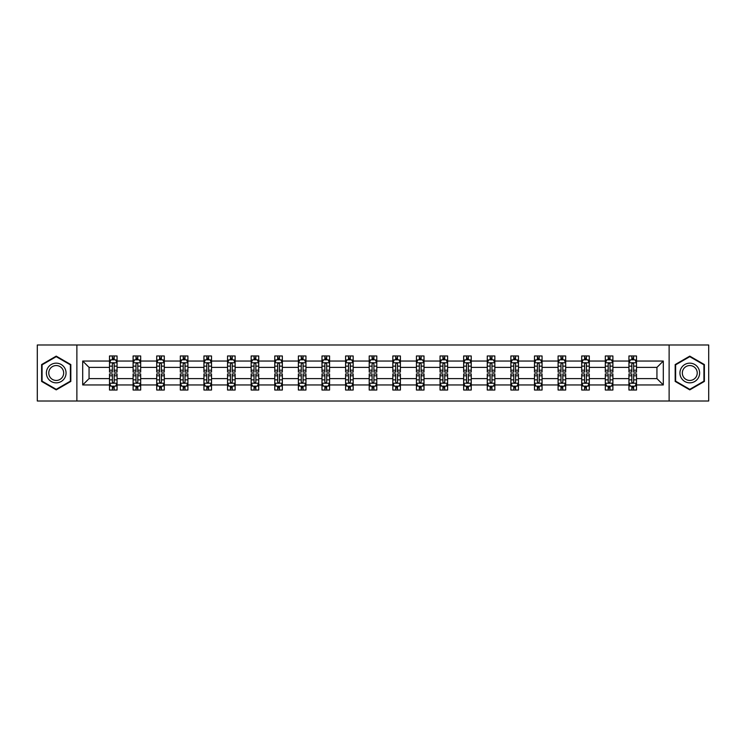 <?xml version="1.0" encoding="UTF-8"?>
<svg xmlns="http://www.w3.org/2000/svg" width="746" height="746" viewBox="0 0 746 746"><rect width="100%" height="100%" fill="white"/><g stroke="black" fill="none" stroke-linecap="round" stroke-linejoin="round"><path stroke-width="1.12" d="M669.125 344.997L37.3 344.997L37.3 401.003L708.7 401.003L708.7 344.997L669.125 344.997L669.125 401.003M636.506 384.955L636.506 378.604L656.937 378.604L663.297 384.955L636.506 384.955L636.506 390.027L633.634 390.027L633.634 386.167M76.875 401.003L76.875 344.997M628.934 384.955L612.895 384.955L612.895 378.604L628.934 378.604L628.934 390.027L636.506 390.027L636.506 385.99L635.079 385.99M612.895 384.955L612.895 390.027L610.014 390.027L610.014 386.167M605.323 384.955L589.284 384.955L589.284 378.604L605.323 378.604L605.323 390.027L612.895 390.027L612.895 385.99L611.468 385.99M589.284 384.955L589.284 390.027L586.403 390.027L586.403 386.167M581.712 384.955L565.673 384.955L565.673 378.604L581.712 378.604L581.712 390.027L589.284 390.027L589.284 385.99L587.857 385.99M565.673 384.955L565.673 390.027L562.792 390.027L562.792 386.167M558.101 384.955L542.062 384.955L542.062 378.604L558.101 378.604L558.101 390.027L565.673 390.027L565.673 385.99L564.246 385.99M542.062 384.955L542.062 390.027L539.181 390.027L539.181 386.167M534.49 384.955L518.451 384.955L518.451 378.604L534.49 378.604L534.49 390.027L542.062 390.027L542.062 385.99L540.636 385.99M518.451 384.955L518.451 390.027L515.57 390.027L515.57 386.167M510.879 384.955L494.84 384.955L494.84 378.604L510.879 378.604L510.879 390.027L518.451 390.027L518.451 385.99L517.025 385.99M494.84 384.955L494.84 390.027L491.959 390.027L491.959 386.167M487.269 384.955L471.23 384.955L471.23 378.604L487.269 378.604L487.269 390.027L494.84 390.027L494.84 385.99L493.414 385.99M471.23 384.955L471.23 390.027L468.348 390.027L468.348 386.167M463.658 384.955L447.619 384.955L447.619 378.604L463.658 378.604L463.658 390.027L471.23 390.027L471.23 385.99L469.803 385.99M447.619 384.955L447.619 390.027L444.737 390.027L444.737 386.167M440.047 384.955L424.008 384.955L424.008 378.604L440.047 378.604L440.047 390.027L447.619 390.027L447.619 385.99L446.192 385.99M424.008 384.955L424.008 390.027L421.126 390.027L421.126 386.167M416.436 384.955L400.397 384.955L400.397 378.604L416.436 378.604L416.436 390.027L424.008 390.027L424.008 385.99L422.581 385.99M400.397 384.955L400.397 390.027L397.515 390.027L397.515 386.167M392.825 384.955L376.786 384.955L376.786 378.604L392.825 378.604L392.825 390.027L400.397 390.027L400.397 385.99L398.97 385.99M376.786 384.955L376.786 390.027L373.905 390.027L373.905 386.167M369.214 384.955L353.175 384.955L353.175 378.604L369.214 378.604L369.214 390.027L376.786 390.027L376.786 385.99L375.359 385.99M353.175 384.955L353.175 390.027L350.294 390.027L350.294 386.167M345.603 384.955L329.564 384.955L329.564 378.604L345.603 378.604L345.603 390.027L353.175 390.027L353.175 385.99L351.748 385.99M329.564 384.955L329.564 390.027L326.683 390.027L326.683 386.167M321.992 384.955L305.953 384.955L305.953 378.604L321.992 378.604L321.992 390.027L329.564 390.027L329.564 385.99L328.137 385.99M305.953 384.955L305.953 390.027L303.072 390.027L303.072 386.167M298.381 384.955L282.342 384.955L282.342 378.604L298.381 378.604L298.381 390.027L305.953 390.027L305.953 385.99L304.527 385.99M282.342 384.955L282.342 390.027L279.461 390.027L279.461 386.167M274.77 384.955L258.731 384.955L258.731 378.604L274.77 378.604L274.77 390.027L282.342 390.027L282.342 385.99L280.916 385.99M258.731 384.955L258.731 390.027L255.85 390.027L255.85 386.167M251.16 384.955L235.121 384.955L235.121 378.604L251.16 378.604L251.16 390.027L258.731 390.027L258.731 385.99L257.305 385.99M235.121 384.955L235.121 390.027L232.239 390.027L232.239 386.167M227.549 384.955L211.51 384.955L211.51 378.604L227.549 378.604L227.549 390.027L235.121 390.027L235.121 385.99L233.694 385.99M211.51 384.955L211.51 390.027L208.628 390.027L208.628 386.167M203.938 384.955L187.899 384.955L187.899 378.604L203.938 378.604L203.938 390.027L211.51 390.027L211.51 385.99L210.083 385.99M187.899 384.955L187.899 390.027L185.017 390.027L185.017 386.167M180.327 384.955L164.288 384.955L164.288 378.604L180.327 378.604L180.327 390.027L187.899 390.027L187.899 385.99L186.472 385.99M164.288 384.955L164.288 390.027L161.406 390.027L161.406 386.167M156.716 384.955L140.677 384.955L140.677 378.604L156.716 378.604L156.716 390.027L164.288 390.027L164.288 385.99L162.861 385.99M140.677 384.955L140.677 390.027L137.796 390.027L137.796 386.167M133.105 384.955L117.066 384.955L117.066 378.604L133.105 378.604L133.105 390.027L140.677 390.027L140.677 385.99L139.25 385.99M117.066 384.955L117.066 390.027L114.185 390.027L114.185 386.167M109.494 384.955L82.703 384.955L82.703 361.045L109.494 361.045L109.494 367.396L89.063 367.396L89.063 378.604L109.494 378.604L109.494 390.027L117.066 390.027L117.066 385.99L115.639 385.99M110.921 360.01L109.494 360.01L109.494 355.973L109.494 361.045M112.366 359.833L112.366 355.973L109.494 355.973L117.066 355.973L117.066 361.045L133.105 361.045L133.105 355.973L140.677 355.973L140.677 361.045L156.716 361.045L156.716 355.973L164.288 355.973L164.288 361.045L180.327 361.045L180.327 355.973L187.899 355.973L187.899 361.045L203.938 361.045L203.938 355.973L211.51 355.973L211.51 361.045L227.549 361.045L227.549 355.973L235.121 355.973L235.121 361.045L251.16 361.045L251.16 355.973L258.731 355.973L258.731 361.045L274.77 361.045L274.77 355.973L282.342 355.973L282.342 361.045L298.381 361.045L298.381 355.973L305.953 355.973L305.953 361.045L321.992 361.045L321.992 355.973L329.564 355.973L329.564 361.045L345.603 361.045L345.603 355.973L353.175 355.973L353.175 361.045L369.214 361.045L369.214 355.973L376.786 355.973L376.786 361.045L392.825 361.045L392.825 355.973L400.397 355.973L400.397 361.045L416.436 361.045L416.436 355.973L424.008 355.973L424.008 361.045L440.047 361.045L440.047 355.973L447.619 355.973L447.619 361.045L463.658 361.045L463.658 355.973L471.23 355.973L471.23 361.045L487.269 361.045L487.269 355.973L494.84 355.973L494.84 361.045L510.879 361.045L510.879 355.973L518.451 355.973L518.451 361.045L534.49 361.045L534.49 355.973L542.062 355.973L542.062 361.045L558.101 361.045L558.101 355.973L565.673 355.973L565.673 361.045L581.712 361.045L581.712 355.973L589.284 355.973L589.284 361.045L605.323 361.045L605.323 355.973L612.895 355.973L612.895 361.045L628.934 361.045L628.934 355.973L636.506 355.973L636.506 361.045L663.297 361.045L663.297 384.955M628.934 361.045L628.934 367.396L612.895 367.396L612.895 361.045M605.323 361.045L605.323 367.396L589.284 367.396L589.284 361.045M581.712 361.045L581.712 367.396L565.673 367.396L565.673 361.045M558.101 361.045L558.101 367.396L542.062 367.396L542.062 361.045M534.49 361.045L534.49 367.396L518.451 367.396L518.451 361.045M510.879 361.045L510.879 367.396L494.84 367.396L494.84 361.045M487.269 361.045L487.269 367.396L471.23 367.396L471.23 361.045M463.658 361.045L463.658 367.396L447.619 367.396L447.619 361.045M440.047 361.045L440.047 367.396L424.008 367.396L424.008 361.045M416.436 361.045L416.436 367.396L400.397 367.396L400.397 361.045M392.825 361.045L392.825 367.396L376.786 367.396L376.786 361.045M369.214 361.045L369.214 367.396L353.175 367.396L353.175 361.045M345.603 361.045L345.603 367.396L329.564 367.396L329.564 361.045M321.992 361.045L321.992 367.396L305.953 367.396L305.953 361.045M298.381 361.045L298.381 367.396L282.342 367.396L282.342 361.045M274.77 361.045L274.77 367.396L258.731 367.396L258.731 361.045M251.16 361.045L251.16 367.396L235.121 367.396L235.121 361.045M227.549 361.045L227.549 367.396L211.51 367.396L211.51 361.045M203.938 361.045L203.938 367.396L187.899 367.396L187.899 361.045M180.327 361.045L180.327 367.396L164.288 367.396L164.288 361.045M156.716 361.045L156.716 367.396L140.677 367.396L140.677 361.045M133.105 361.045L133.105 367.396L117.066 367.396L117.066 361.045M82.703 361.045L89.063 367.396M656.937 378.604L656.937 367.396L636.506 367.396L636.506 361.045M631.815 359.759L633.634 359.759M608.204 359.759L610.014 359.759M584.594 359.759L586.403 359.759M560.983 359.759L562.792 359.759M537.372 359.759L539.181 359.759M513.761 359.759L515.57 359.759M490.15 359.759L491.959 359.759M466.539 359.759L468.348 359.759M442.928 359.759L444.737 359.759M419.317 359.759L421.126 359.759M395.706 359.759L397.515 359.759M372.095 359.759L373.905 359.759M348.485 359.759L350.294 359.759M324.874 359.759L326.683 359.759M301.263 359.759L303.072 359.759M277.652 359.759L279.461 359.759M254.041 359.759L255.85 359.759M230.43 359.759L232.239 359.759M206.819 359.759L208.628 359.759M183.208 359.759L185.017 359.759M159.597 359.759L161.406 359.759M135.986 359.759L137.796 359.759M112.366 359.759L114.185 359.759M112.366 386.241L114.185 386.241M135.986 386.241L137.796 386.241M159.597 386.241L161.406 386.241M183.208 386.241L185.017 386.241M206.819 386.241L208.628 386.241M230.43 386.241L232.239 386.241M254.041 386.241L255.85 386.241M277.652 386.241L279.461 386.241M301.263 386.241L303.072 386.241M324.874 386.241L326.683 386.241M348.485 386.241L350.294 386.241M372.095 386.241L373.905 386.241M395.706 386.241L397.515 386.241M419.317 386.241L421.126 386.241M442.928 386.241L444.737 386.241M466.539 386.241L468.348 386.241M490.15 386.241L491.959 386.241M513.761 386.241L515.57 386.241M537.372 386.241L539.181 386.241M560.983 386.241L562.792 386.241M584.594 386.241L586.403 386.241M608.204 386.241L610.014 386.241M631.815 386.241L633.634 386.241M89.063 378.604L82.703 384.955M663.297 361.045L656.937 367.396M70.823 364.57L56.22 356.131L41.617 364.57L41.617 381.43L56.22 389.869L70.823 381.43L70.823 364.57M675.177 364.57L675.177 381.43L689.78 389.869L704.383 381.43L704.383 364.57L689.78 356.131L675.177 364.57M114.185 357.94L112.366 357.94M109.494 370.193L109.494 372.095L112.366 372.095L112.366 370.193L109.494 370.193L109.494 367.396M117.066 367.396L117.066 372.095L114.185 372.095L114.185 363.992C113.578 362.826 112.982 362.826 112.366 363.992L112.366 370.193M115.639 360.01L117.066 360.01L117.066 355.973L114.185 355.973L114.185 359.833M117.066 362.864L115.546 359.833L111.005 359.833L109.494 362.864M112.366 388.06L114.185 388.06M117.066 375.807L117.066 373.905L114.185 373.905L114.185 375.807L117.066 375.807L117.066 378.604M109.494 378.604L109.494 373.905L112.366 373.905L112.366 382.008C112.972 383.174 113.578 383.174 114.185 382.008L114.185 375.807M110.921 385.99L109.494 385.99L109.494 390.027L112.366 390.027L112.366 386.167M109.494 383.136L111.005 386.167L115.546 386.167L117.066 383.136M137.796 357.94L135.986 357.94M134.532 360.01L133.105 360.01L133.105 355.973L135.986 355.973L135.986 359.833M133.105 370.193L133.105 372.095L135.986 372.095L135.986 370.193L133.105 370.193L133.105 367.396M140.677 367.396L140.677 372.095L137.796 372.095L137.796 363.992C137.189 362.826 136.593 362.826 135.986 363.992L135.986 370.193M139.25 360.01L140.677 360.01L140.677 355.973L137.796 355.973L137.796 359.833M140.677 362.864L139.157 359.833L134.616 359.833L133.105 362.864M161.406 357.94L159.597 357.94M158.143 360.01L156.716 360.01L156.716 355.973L159.597 355.973L159.597 359.833M156.716 370.193L156.716 372.095L159.597 372.095L159.597 370.193L156.716 370.193L156.716 367.396M164.288 367.396L164.288 372.095L161.406 372.095L161.406 363.992C160.8 362.826 160.204 362.826 159.597 363.992L159.597 370.193M162.861 360.01L164.288 360.01L164.288 355.973L161.406 355.973L161.406 359.833M164.288 362.864L162.768 359.833L158.227 359.833L156.716 362.864M135.986 388.06L137.796 388.06M140.677 375.807L140.677 373.905L137.796 373.905L137.796 375.807L140.677 375.807L140.677 378.604M133.105 378.604L133.105 373.905L135.986 373.905L135.986 382.008C136.583 383.174 137.189 383.174 137.796 382.008L137.796 375.807M134.532 385.99L133.105 385.99L133.105 390.027L135.986 390.027L135.986 386.167M133.105 383.136L134.616 386.167L139.157 386.167L140.677 383.136M159.597 388.06L161.406 388.06M164.288 375.807L164.288 373.905L161.406 373.905L161.406 375.807L164.288 375.807L164.288 378.604M156.716 378.604L156.716 373.905L159.597 373.905L159.597 382.008C160.194 383.174 160.8 383.174 161.406 382.008L161.406 375.807M158.143 385.99L156.716 385.99L156.716 390.027L159.597 390.027L159.597 386.167M156.716 383.136L158.227 386.167L162.768 386.167L164.288 383.136M47.697 368.076A9.838 9.838 0 0 0 51.297 381.523A9.838 9.838 0 0 0 64.743 377.924A9.838 9.838 0 0 0 61.135 364.477A9.838 9.838 0 0 0 47.697 368.076M49.768 369.279A7.451 7.451 0 0 0 52.49 379.453A7.451 7.451 0 0 0 62.673 376.721A7.451 7.451 0 0 0 59.941 366.547A7.451 7.451 0 0 0 49.768 369.279M70.366 364.831L70.366 381.169L56.22 389.337L42.065 381.169L42.065 364.831L56.22 356.663L70.366 364.831M681.257 368.076A9.838 9.838 0 0 0 684.865 381.523A9.838 9.838 0 0 0 698.303 377.924A9.838 9.838 0 0 0 694.703 364.477A9.838 9.838 0 0 0 681.257 368.076M683.327 369.279A7.451 7.451 0 0 0 686.059 379.453A7.451 7.451 0 0 0 696.232 376.721A7.451 7.451 0 0 0 693.51 366.547A7.451 7.451 0 0 0 683.327 369.279M703.935 364.831L703.935 381.169L689.78 389.337L675.634 381.169L675.634 364.831L689.78 356.663L703.935 364.831M185.017 357.94L183.208 357.94M181.754 360.01L180.327 360.01L180.327 355.973L183.208 355.973L183.208 359.833M180.327 370.193L180.327 372.095L183.208 372.095L183.208 370.193L180.327 370.193L180.327 367.396M187.899 367.396L187.899 372.095L185.017 372.095L185.017 363.992C184.411 362.826 183.814 362.826 183.208 363.992L183.208 370.193M186.472 360.01L187.899 360.01L187.899 355.973L185.017 355.973L185.017 359.833M187.899 362.864L186.379 359.833L181.838 359.833L180.327 362.864M183.208 388.06L185.017 388.06M187.899 375.807L187.899 373.905L185.017 373.905L185.017 375.807L187.899 375.807L187.899 378.604M180.327 378.604L180.327 373.905L183.208 373.905L183.208 382.008C183.805 383.174 184.411 383.174 185.017 382.008L185.017 375.807M181.754 385.99L180.327 385.99L180.327 390.027L183.208 390.027L183.208 386.167M180.327 383.136L181.838 386.167L186.379 386.167L187.899 383.136M208.628 357.94L206.819 357.94M205.364 360.01L203.938 360.01L203.938 355.973L206.819 355.973L206.819 359.833M203.938 370.193L203.938 372.095L206.819 372.095L206.819 370.193L203.938 370.193L203.938 367.396M211.51 367.396L211.51 372.095L208.628 372.095L208.628 363.992C208.022 362.826 207.425 362.826 206.819 363.992L206.819 370.193M210.083 360.01L211.51 360.01L211.51 355.973L208.628 355.973L208.628 359.833M211.51 362.864L209.99 359.833L205.448 359.833L203.938 362.864M206.819 388.06L208.628 388.06M211.51 375.807L211.51 373.905L208.628 373.905L208.628 375.807L211.51 375.807L211.51 378.604M203.938 378.604L203.938 373.905L206.819 373.905L206.819 382.008C207.416 383.174 208.022 383.174 208.628 382.008L208.628 375.807M205.364 385.99L203.938 385.99L203.938 390.027L206.819 390.027L206.819 386.167M203.938 383.136L205.448 386.167L209.99 386.167L211.51 383.136M232.239 357.94L230.43 357.94M228.975 360.01L227.549 360.01L227.549 355.973L230.43 355.973L230.43 359.833M227.549 370.193L227.549 372.095L230.43 372.095L230.43 370.193L227.549 370.193L227.549 367.396M235.121 367.396L235.121 372.095L232.239 372.095L232.239 363.992C231.633 362.826 231.036 362.826 230.43 363.992L230.43 370.193M233.694 360.01L235.121 360.01L235.121 355.973L232.239 355.973L232.239 359.833M235.121 362.864L233.601 359.833L229.059 359.833L227.549 362.864M230.43 388.06L232.239 388.06M235.121 375.807L235.121 373.905L232.239 373.905L232.239 375.807L235.121 375.807L235.121 378.604M227.549 378.604L227.549 373.905L230.43 373.905L230.43 382.008C231.027 383.174 231.633 383.174 232.239 382.008L232.239 375.807M228.975 385.99L227.549 385.99L227.549 390.027L230.43 390.027L230.43 386.167M227.549 383.136L229.059 386.167L233.601 386.167L235.121 383.136M255.85 357.94L254.041 357.94M252.586 360.01L251.16 360.01L251.16 355.973L254.041 355.973L254.041 359.833M251.16 370.193L251.16 372.095L254.041 372.095L254.041 370.193L251.16 370.193L251.16 367.396M258.731 367.396L258.731 372.095L255.85 372.095L255.85 363.992C255.244 362.826 254.647 362.826 254.041 363.992L254.041 370.193M257.305 360.01L258.731 360.01L258.731 355.973L255.85 355.973L255.85 359.833M258.731 362.864L257.211 359.833L252.67 359.833L251.16 362.864M254.041 388.06L255.85 388.06M258.731 375.807L258.731 373.905L255.85 373.905L255.85 375.807L258.731 375.807L258.731 378.604M251.16 378.604L251.16 373.905L254.041 373.905L254.041 382.008C254.638 383.174 255.244 383.174 255.85 382.008L255.85 375.807M252.586 385.99L251.16 385.99L251.16 390.027L254.041 390.027L254.041 386.167M251.16 383.136L252.67 386.167L257.211 386.167L258.731 383.136M279.461 357.94L277.652 357.94M276.197 360.01L274.77 360.01L274.77 355.973L277.652 355.973L277.652 359.833M274.77 370.193L274.77 372.095L277.652 372.095L277.652 370.193L274.77 370.193L274.77 367.396M282.342 367.396L282.342 372.095L279.461 372.095L279.461 363.992C278.864 362.826 278.258 362.826 277.652 363.992L277.652 370.193M280.916 360.01L282.342 360.01L282.342 355.973L279.461 355.973L279.461 359.833M282.342 362.864L280.822 359.833L276.281 359.833L274.77 362.864M277.652 388.06L279.461 388.06M282.342 375.807L282.342 373.905L279.461 373.905L279.461 375.807L282.342 375.807L282.342 378.604M274.77 378.604L274.77 373.905L277.652 373.905L277.652 382.008C278.249 383.174 278.855 383.174 279.461 382.008L279.461 375.807M276.197 385.99L274.77 385.99L274.77 390.027L277.652 390.027L277.652 386.167M274.77 383.136L276.281 386.167L280.822 386.167L282.342 383.136M303.072 357.94L301.263 357.94M299.808 360.01L298.381 360.01L298.381 355.973L301.263 355.973L301.263 359.833M298.381 370.193L298.381 372.095L301.263 372.095L301.263 370.193L298.381 370.193L298.381 367.396M305.953 367.396L305.953 372.095L303.072 372.095L303.072 363.992C302.475 362.826 301.869 362.826 301.263 363.992L301.263 370.193M304.527 360.01L305.953 360.01L305.953 355.973L303.072 355.973L303.072 359.833M305.953 362.864L304.433 359.833L299.901 359.833L298.381 362.864M301.263 388.06L303.072 388.06M305.953 375.807L305.953 373.905L303.072 373.905L303.072 375.807L305.953 375.807L305.953 378.604M298.381 378.604L298.381 373.905L301.263 373.905L301.263 382.008C301.86 383.174 302.466 383.174 303.072 382.008L303.072 375.807M299.808 385.99L298.381 385.99L298.381 390.027L301.263 390.027L301.263 386.167M298.381 383.136L299.901 386.167L304.433 386.167L305.953 383.136M326.683 357.94L324.874 357.94M323.419 360.01L321.992 360.01L321.992 355.973L324.874 355.973L324.874 359.833M321.992 370.193L321.992 372.095L324.874 372.095L324.874 370.193L321.992 370.193L321.992 367.396M329.564 367.396L329.564 372.095L326.683 372.095L326.683 363.992C326.086 362.826 325.48 362.826 324.874 363.992L324.874 370.193M328.137 360.01L329.564 360.01L329.564 355.973L326.683 355.973L326.683 359.833M329.564 362.864L328.044 359.833L323.512 359.833L321.992 362.864M350.294 357.94L348.485 357.94M347.03 360.01L345.603 360.01L345.603 355.973L348.485 355.973L348.485 359.833M345.603 370.193L345.603 372.095L348.485 372.095L348.485 370.193L345.603 370.193L345.603 367.396M353.175 367.396L353.175 372.095L350.294 372.095L350.294 363.992C349.697 362.826 349.091 362.826 348.485 363.992L348.485 370.193M351.748 360.01L353.175 360.01L353.175 355.973L350.294 355.973L350.294 359.833M353.175 362.864L351.655 359.833L347.123 359.833L345.603 362.864M373.905 357.94L372.095 357.94M370.641 360.01L369.214 360.01L369.214 355.973L372.095 355.973L372.095 359.833M369.214 370.193L369.214 372.095L372.095 372.095L372.095 370.193L369.214 370.193L369.214 367.396M376.786 367.396L376.786 372.095L373.905 372.095L373.905 363.992C373.308 362.826 372.702 362.826 372.095 363.992L372.095 370.193M375.359 360.01L376.786 360.01L376.786 355.973L373.905 355.973L373.905 359.833M376.786 362.864L375.266 359.833L370.734 359.833L369.214 362.864M397.515 357.94L395.706 357.94M394.252 360.01L392.825 360.01L392.825 355.973L395.706 355.973L395.706 359.833M392.825 370.193L392.825 372.095L395.706 372.095L395.706 370.193L392.825 370.193L392.825 367.396M400.397 367.396L400.397 372.095L397.515 372.095L397.515 363.992C396.919 362.826 396.312 362.826 395.706 363.992L395.706 370.193M398.97 360.01L400.397 360.01L400.397 355.973L397.515 355.973L397.515 359.833M400.397 362.864L398.877 359.833L394.345 359.833L392.825 362.864M421.126 357.94L419.317 357.94M417.863 360.01L416.436 360.01L416.436 355.973L419.317 355.973L419.317 359.833M416.436 370.193L416.436 372.095L419.317 372.095L419.317 370.193L416.436 370.193L416.436 367.396M424.008 367.396L424.008 372.095L421.126 372.095L421.126 363.992C420.53 362.826 419.923 362.826 419.317 363.992L419.317 370.193M422.581 360.01L424.008 360.01L424.008 355.973L421.126 355.973L421.126 359.833M424.008 362.864L422.488 359.833L417.956 359.833L416.436 362.864M444.737 357.94L442.928 357.94M441.473 360.01L440.047 360.01L440.047 355.973L442.928 355.973L442.928 359.833M440.047 370.193L440.047 372.095L442.928 372.095L442.928 370.193L440.047 370.193L440.047 367.396M447.619 367.396L447.619 372.095L444.737 372.095L444.737 363.992C444.14 362.826 443.534 362.826 442.928 363.992L442.928 370.193M446.192 360.01L447.619 360.01L447.619 355.973L444.737 355.973L444.737 359.833M447.619 362.864L446.099 359.833L441.567 359.833L440.047 362.864M468.348 357.94L466.539 357.94M465.084 360.01L463.658 360.01L463.658 355.973L466.539 355.973L466.539 359.833M463.658 370.193L463.658 372.095L466.539 372.095L466.539 370.193L463.658 370.193L463.658 367.396M471.23 367.396L471.23 372.095L468.348 372.095L468.348 363.992C467.751 362.826 467.145 362.826 466.539 363.992L466.539 370.193M469.803 360.01L471.23 360.01L471.23 355.973L468.348 355.973L468.348 359.833M471.23 362.864L469.719 359.833L465.178 359.833L463.658 362.864M491.959 357.94L490.15 357.94M488.695 360.01L487.269 360.01L487.269 355.973L490.15 355.973L490.15 359.833M487.269 370.193L487.269 372.095L490.15 372.095L490.15 370.193L487.269 370.193L487.269 367.396M494.84 367.396L494.84 372.095L491.959 372.095L491.959 363.992C491.362 362.826 490.756 362.826 490.15 363.992L490.15 370.193M493.414 360.01L494.84 360.01L494.84 355.973L491.959 355.973L491.959 359.833M494.84 362.864L493.33 359.833L488.789 359.833L487.269 362.864M515.57 357.94L513.761 357.94M512.306 360.01L510.879 360.01L510.879 355.973L513.761 355.973L513.761 359.833M510.879 370.193L510.879 372.095L513.761 372.095L513.761 370.193L510.879 370.193L510.879 367.396M518.451 367.396L518.451 372.095L515.57 372.095L515.57 363.992C514.973 362.826 514.367 362.826 513.761 363.992L513.761 370.193M517.025 360.01L518.451 360.01L518.451 355.973L515.57 355.973L515.57 359.833M518.451 362.864L516.941 359.833L512.399 359.833L510.879 362.864M539.181 357.94L537.372 357.94M535.917 360.01L534.49 360.01L534.49 355.973L537.372 355.973L537.372 359.833M534.49 370.193L534.49 372.095L537.372 372.095L537.372 370.193L534.49 370.193L534.49 367.396M542.062 367.396L542.062 372.095L539.181 372.095L539.181 363.992C538.584 362.826 537.978 362.826 537.372 363.992L537.372 370.193M540.636 360.01L542.062 360.01L542.062 355.973L539.181 355.973L539.181 359.833M542.062 362.864L540.552 359.833L536.01 359.833L534.49 362.864M324.874 388.06L326.683 388.06M329.564 375.807L329.564 373.905L326.683 373.905L326.683 375.807L329.564 375.807L329.564 378.604M321.992 378.604L321.992 373.905L324.874 373.905L324.874 382.008C325.47 383.174 326.077 383.174 326.683 382.008L326.683 375.807M323.419 385.99L321.992 385.99L321.992 390.027L324.874 390.027L324.874 386.167M321.992 383.136L323.512 386.167L328.044 386.167L329.564 383.136M348.485 388.06L350.294 388.06M353.175 375.807L353.175 373.905L350.294 373.905L350.294 375.807L353.175 375.807L353.175 378.604M345.603 378.604L345.603 373.905L348.485 373.905L348.485 382.008C349.081 383.174 349.688 383.174 350.294 382.008L350.294 375.807M347.03 385.99L345.603 385.99L345.603 390.027L348.485 390.027L348.485 386.167M345.603 383.136L347.123 386.167L351.655 386.167L353.175 383.136M372.095 388.06L373.905 388.06M376.786 375.807L376.786 373.905L373.905 373.905L373.905 375.807L376.786 375.807L376.786 378.604M369.214 378.604L369.214 373.905L372.095 373.905L372.095 382.008C372.692 383.174 373.298 383.174 373.905 382.008L373.905 375.807M370.641 385.99L369.214 385.99L369.214 390.027L372.095 390.027L372.095 386.167M369.214 383.136L370.734 386.167L375.266 386.167L376.786 383.136M395.706 388.06L397.515 388.06M400.397 375.807L400.397 373.905L397.515 373.905L397.515 375.807L400.397 375.807L400.397 378.604M392.825 378.604L392.825 373.905L395.706 373.905L395.706 382.008C396.303 383.174 396.909 383.174 397.515 382.008L397.515 375.807M394.252 385.99L392.825 385.99L392.825 390.027L395.706 390.027L395.706 386.167M392.825 383.136L394.345 386.167L398.877 386.167L400.397 383.136M419.317 388.06L421.126 388.06M424.008 375.807L424.008 373.905L421.126 373.905L421.126 375.807L424.008 375.807L424.008 378.604M416.436 378.604L416.436 373.905L419.317 373.905L419.317 382.008C419.914 383.174 420.52 383.174 421.126 382.008L421.126 375.807M417.863 385.99L416.436 385.99L416.436 390.027L419.317 390.027L419.317 386.167M416.436 383.136L417.956 386.167L422.488 386.167L424.008 383.136M442.928 388.06L444.737 388.06M447.619 375.807L447.619 373.905L444.737 373.905L444.737 375.807L447.619 375.807L447.619 378.604M440.047 378.604L440.047 373.905L442.928 373.905L442.928 382.008C443.525 383.174 444.131 383.174 444.737 382.008L444.737 375.807M441.473 385.99L440.047 385.99L440.047 390.027L442.928 390.027L442.928 386.167M440.047 383.136L441.567 386.167L446.099 386.167L447.619 383.136M466.539 388.06L468.348 388.06M471.23 375.807L471.23 373.905L468.348 373.905L468.348 375.807L471.23 375.807L471.23 378.604M463.658 378.604L463.658 373.905L466.539 373.905L466.539 382.008C467.136 383.174 467.742 383.174 468.348 382.008L468.348 375.807M465.084 385.99L463.658 385.99L463.658 390.027L466.539 390.027L466.539 386.167M463.658 383.136L465.178 386.167L469.719 386.167L471.23 383.136M490.15 388.06L491.959 388.06M494.84 375.807L494.84 373.905L491.959 373.905L491.959 375.807L494.84 375.807L494.84 378.604M487.269 378.604L487.269 373.905L490.15 373.905L490.15 382.008C490.756 383.174 491.353 383.174 491.959 382.008L491.959 375.807M488.695 385.99L487.269 385.99L487.269 390.027L490.15 390.027L490.15 386.167M487.269 383.136L488.789 386.167L493.33 386.167L494.84 383.136M513.761 388.06L515.57 388.06M518.451 375.807L518.451 373.905L515.57 373.905L515.57 375.807L518.451 375.807L518.451 378.604M510.879 378.604L510.879 373.905L513.761 373.905L513.761 382.008C514.367 383.174 514.964 383.174 515.57 382.008L515.57 375.807M512.306 385.99L510.879 385.99L510.879 390.027L513.761 390.027L513.761 386.167M510.879 383.136L512.399 386.167L516.941 386.167L518.451 383.136M537.372 388.06L539.181 388.06M542.062 375.807L542.062 373.905L539.181 373.905L539.181 375.807L542.062 375.807L542.062 378.604M534.49 378.604L534.49 373.905L537.372 373.905L537.372 382.008C537.978 383.174 538.575 383.174 539.181 382.008L539.181 375.807M535.917 385.99L534.49 385.99L534.49 390.027L537.372 390.027L537.372 386.167M534.49 383.136L536.01 386.167L540.552 386.167L542.062 383.136M562.792 357.94L560.983 357.94M559.528 360.01L558.101 360.01L558.101 355.973L560.983 355.973L560.983 359.833M558.101 370.193L558.101 372.095L560.983 372.095L560.983 370.193L558.101 370.193L558.101 367.396M565.673 367.396L565.673 372.095L562.792 372.095L562.792 363.992C562.195 362.826 561.589 362.826 560.983 363.992L560.983 370.193M564.246 360.01L565.673 360.01L565.673 355.973L562.792 355.973L562.792 359.833M565.673 362.864L564.163 359.833L559.621 359.833L558.101 362.864M560.983 388.06L562.792 388.06M565.673 375.807L565.673 373.905L562.792 373.905L562.792 375.807L565.673 375.807L565.673 378.604M558.101 378.604L558.101 373.905L560.983 373.905L560.983 382.008C561.589 383.174 562.186 383.174 562.792 382.008L562.792 375.807M559.528 385.99L558.101 385.99L558.101 390.027L560.983 390.027L560.983 386.167M558.101 383.136L559.621 386.167L564.163 386.167L565.673 383.136M586.403 357.94L584.594 357.94M583.139 360.01L581.712 360.01L581.712 355.973L584.594 355.973L584.594 359.833M581.712 370.193L581.712 372.095L584.594 372.095L584.594 370.193L581.712 370.193L581.712 367.396M589.284 367.396L589.284 372.095L586.403 372.095L586.403 363.992C585.806 362.826 585.2 362.826 584.594 363.992L584.594 370.193M587.857 360.01L589.284 360.01L589.284 355.973L586.403 355.973L586.403 359.833M589.284 362.864L587.773 359.833L583.232 359.833L581.712 362.864M584.594 388.06L586.403 388.06M589.284 375.807L589.284 373.905L586.403 373.905L586.403 375.807L589.284 375.807L589.284 378.604M581.712 378.604L581.712 373.905L584.594 373.905L584.594 382.008C585.2 383.174 585.797 383.174 586.403 382.008L586.403 375.807M583.139 385.99L581.712 385.99L581.712 390.027L584.594 390.027L584.594 386.167M581.712 383.136L583.232 386.167L587.773 386.167L589.284 383.136M610.014 357.94L608.204 357.94M606.75 360.01L605.323 360.01L605.323 355.973L608.204 355.973L608.204 359.833M605.323 370.193L605.323 372.095L608.204 372.095L608.204 370.193L605.323 370.193L605.323 367.396M612.895 367.396L612.895 372.095L610.014 372.095L610.014 363.992C609.417 362.826 608.811 362.826 608.204 363.992L608.204 370.193M611.468 360.01L612.895 360.01L612.895 355.973L610.014 355.973L610.014 359.833M612.895 362.864L611.384 359.833L606.843 359.833L605.323 362.864M608.204 388.06L610.014 388.06M612.895 375.807L612.895 373.905L610.014 373.905L610.014 375.807L612.895 375.807L612.895 378.604M605.323 378.604L605.323 373.905L608.204 373.905L608.204 382.008C608.811 383.174 609.407 383.174 610.014 382.008L610.014 375.807M606.75 385.99L605.323 385.99L605.323 390.027L608.204 390.027L608.204 386.167M605.323 383.136L606.843 386.167L611.384 386.167L612.895 383.136M633.634 357.94L631.815 357.94M630.361 360.01L628.934 360.01L628.934 355.973L631.815 355.973L631.815 359.833M628.934 370.193L628.934 372.095L631.815 372.095L631.815 370.193L628.934 370.193L628.934 367.396M636.506 367.396L636.506 372.095L633.634 372.095L633.634 363.992C633.028 362.826 632.422 362.826 631.815 363.992L631.815 370.193M635.079 360.01L636.506 360.01L636.506 355.973L633.634 355.973L633.634 359.833M636.506 362.864L634.995 359.833L630.454 359.833L628.934 362.864M631.815 388.06L633.634 388.06M636.506 375.807L636.506 373.905L633.634 373.905L633.634 375.807L636.506 375.807L636.506 378.604M628.934 378.604L628.934 373.905L631.815 373.905L631.815 382.008C632.422 383.174 633.018 383.174 633.634 382.008L633.634 375.807M630.361 385.99L628.934 385.99L628.934 390.027L631.815 390.027L631.815 386.167M628.934 383.136L630.454 386.167L634.995 386.167L636.506 383.136M117.029 362.78L109.531 362.78M117.066 370.193L114.185 370.193M112.366 366.137L109.494 366.137M117.066 366.137L114.185 366.137M114.185 358.901L112.366 358.901M109.531 383.22L117.029 383.22M109.494 375.807L112.366 375.807M114.185 379.863L117.066 379.863M109.494 379.863L112.366 379.863M112.366 387.099L114.185 387.099M140.64 362.78L133.142 362.78M140.677 370.193L137.796 370.193M135.986 366.137L133.105 366.137M140.677 366.137L137.796 366.137M137.796 358.901L135.986 358.901M164.251 362.78L156.753 362.78M164.288 370.193L161.406 370.193M159.597 366.137L156.716 366.137M164.288 366.137L161.406 366.137M161.406 358.901L159.597 358.901M133.142 383.22L140.64 383.22M133.105 375.807L135.986 375.807M137.796 379.863L140.677 379.863M133.105 379.863L135.986 379.863M135.986 387.099L137.796 387.099M156.753 383.22L164.251 383.22M156.716 375.807L159.597 375.807M161.406 379.863L164.288 379.863M156.716 379.863L159.597 379.863M159.597 387.099L161.406 387.099M187.861 362.78L180.364 362.78M187.899 370.193L185.017 370.193M183.208 366.137L180.327 366.137M187.899 366.137L185.017 366.137M185.017 358.901L183.208 358.901M180.364 383.22L187.861 383.22M180.327 375.807L183.208 375.807M185.017 379.863L187.899 379.863M180.327 379.863L183.208 379.863M183.208 387.099L185.017 387.099M211.472 362.78L203.975 362.78M211.51 370.193L208.628 370.193M206.819 366.137L203.938 366.137M211.51 366.137L208.628 366.137M208.628 358.901L206.819 358.901M203.975 383.22L211.472 383.22M203.938 375.807L206.819 375.807M208.628 379.863L211.51 379.863M203.938 379.863L206.819 379.863M206.819 387.099L208.628 387.099M235.083 362.78L227.586 362.78M235.121 370.193L232.239 370.193M230.43 366.137L227.549 366.137M235.121 366.137L232.239 366.137M232.239 358.901L230.43 358.901M227.586 383.22L235.083 383.22M227.549 375.807L230.43 375.807M232.239 379.863L235.121 379.863M227.549 379.863L230.43 379.863M230.43 387.099L232.239 387.099M258.694 362.78L251.197 362.78M258.731 370.193L255.85 370.193M254.041 366.137L251.16 366.137M258.731 366.137L255.85 366.137M255.85 358.901L254.041 358.901M251.197 383.22L258.694 383.22M251.16 375.807L254.041 375.807M255.85 379.863L258.731 379.863M251.16 379.863L254.041 379.863M254.041 387.099L255.85 387.099M282.305 362.78L274.808 362.78M282.342 370.193L279.461 370.193M277.652 366.137L274.77 366.137M282.342 366.137L279.461 366.137M279.461 358.901L277.652 358.901M274.808 383.22L282.305 383.22M274.77 375.807L277.652 375.807M279.461 379.863L282.342 379.863M274.77 379.863L277.652 379.863M277.652 387.099L279.461 387.099M305.916 362.78L298.419 362.78M305.953 370.193L303.072 370.193M301.263 366.137L298.381 366.137M305.953 366.137L303.072 366.137M303.072 358.901L301.263 358.901M298.419 383.22L305.916 383.22M298.381 375.807L301.263 375.807M303.072 379.863L305.953 379.863M298.381 379.863L301.263 379.863M301.263 387.099L303.072 387.099M329.527 362.78L322.03 362.78M329.564 370.193L326.683 370.193M324.874 366.137L321.992 366.137M329.564 366.137L326.683 366.137M326.683 358.901L324.874 358.901M353.138 362.78L345.64 362.78M353.175 370.193L350.294 370.193M348.485 366.137L345.603 366.137M353.175 366.137L350.294 366.137M350.294 358.901L348.485 358.901M376.749 362.78L369.251 362.78M376.786 370.193L373.905 370.193M372.095 366.137L369.214 366.137M376.786 366.137L373.905 366.137M373.905 358.901L372.095 358.901M400.36 362.78L392.862 362.78M400.397 370.193L397.515 370.193M395.706 366.137L392.825 366.137M400.397 366.137L397.515 366.137M397.515 358.901L395.706 358.901M423.97 362.78L416.473 362.78M424.008 370.193L421.126 370.193M419.317 366.137L416.436 366.137M424.008 366.137L421.126 366.137M421.126 358.901L419.317 358.901M447.581 362.78L440.084 362.78M447.619 370.193L444.737 370.193M442.928 366.137L440.047 366.137M447.619 366.137L444.737 366.137M444.737 358.901L442.928 358.901M471.192 362.78L463.695 362.78M471.23 370.193L468.348 370.193M466.539 366.137L463.658 366.137M471.23 366.137L468.348 366.137M468.348 358.901L466.539 358.901M494.803 362.78L487.306 362.78M494.84 370.193L491.959 370.193M490.15 366.137L487.269 366.137M494.84 366.137L491.959 366.137M491.959 358.901L490.15 358.901M518.414 362.78L510.917 362.78M518.451 370.193L515.57 370.193M513.761 366.137L510.879 366.137M518.451 366.137L515.57 366.137M515.57 358.901L513.761 358.901M542.025 362.78L534.528 362.78M542.062 370.193L539.181 370.193M537.372 366.137L534.49 366.137M542.062 366.137L539.181 366.137M539.181 358.901L537.372 358.901M322.03 383.22L329.527 383.22M321.992 375.807L324.874 375.807M326.683 379.863L329.564 379.863M321.992 379.863L324.874 379.863M324.874 387.099L326.683 387.099M345.64 383.22L353.138 383.22M345.603 375.807L348.485 375.807M350.294 379.863L353.175 379.863M345.603 379.863L348.485 379.863M348.485 387.099L350.294 387.099M369.251 383.22L376.749 383.22M369.214 375.807L372.095 375.807M373.905 379.863L376.786 379.863M369.214 379.863L372.095 379.863M372.095 387.099L373.905 387.099M392.862 383.22L400.36 383.22M392.825 375.807L395.706 375.807M397.515 379.863L400.397 379.863M392.825 379.863L395.706 379.863M395.706 387.099L397.515 387.099M416.473 383.22L423.97 383.22M416.436 375.807L419.317 375.807M421.126 379.863L424.008 379.863M416.436 379.863L419.317 379.863M419.317 387.099L421.126 387.099M440.084 383.22L447.581 383.22M440.047 375.807L442.928 375.807M444.737 379.863L447.619 379.863M440.047 379.863L442.928 379.863M442.928 387.099L444.737 387.099M463.695 383.22L471.192 383.22M463.658 375.807L466.539 375.807M468.348 379.863L471.23 379.863M463.658 379.863L466.539 379.863M466.539 387.099L468.348 387.099M487.306 383.22L494.803 383.22M487.269 375.807L490.15 375.807M491.959 379.863L494.84 379.863M487.269 379.863L490.15 379.863M490.15 387.099L491.959 387.099M510.917 383.22L518.414 383.22M510.879 375.807L513.761 375.807M515.57 379.863L518.451 379.863M510.879 379.863L513.761 379.863M513.761 387.099L515.57 387.099M534.528 383.22L542.025 383.22M534.49 375.807L537.372 375.807M539.181 379.863L542.062 379.863M534.49 379.863L537.372 379.863M537.372 387.099L539.181 387.099M565.636 362.78L558.139 362.78M565.673 370.193L562.792 370.193M560.983 366.137L558.101 366.137M565.673 366.137L562.792 366.137M562.792 358.901L560.983 358.901M558.139 383.22L565.636 383.22M558.101 375.807L560.983 375.807M562.792 379.863L565.673 379.863M558.101 379.863L560.983 379.863M560.983 387.099L562.792 387.099M589.247 362.78L581.749 362.78M589.284 370.193L586.403 370.193M584.594 366.137L581.712 366.137M589.284 366.137L586.403 366.137M586.403 358.901L584.594 358.901M581.749 383.22L589.247 383.22M581.712 375.807L584.594 375.807M586.403 379.863L589.284 379.863M581.712 379.863L584.594 379.863M584.594 387.099L586.403 387.099M612.858 362.78L605.36 362.78M612.895 370.193L610.014 370.193M608.204 366.137L605.323 366.137M612.895 366.137L610.014 366.137M610.014 358.901L608.204 358.901M605.36 383.22L612.858 383.22M605.323 375.807L608.204 375.807M610.014 379.863L612.895 379.863M605.323 379.863L608.204 379.863M608.204 387.099L610.014 387.099M636.469 362.78L628.971 362.78M636.506 370.193L633.634 370.193M631.815 366.137L628.934 366.137M636.506 366.137L633.634 366.137M633.634 358.901L631.815 358.901M628.971 383.22L636.469 383.22M628.934 375.807L631.815 375.807M633.634 379.863L636.506 379.863M628.934 379.863L631.815 379.863M631.815 387.099L633.634 387.099"/></g></svg>
